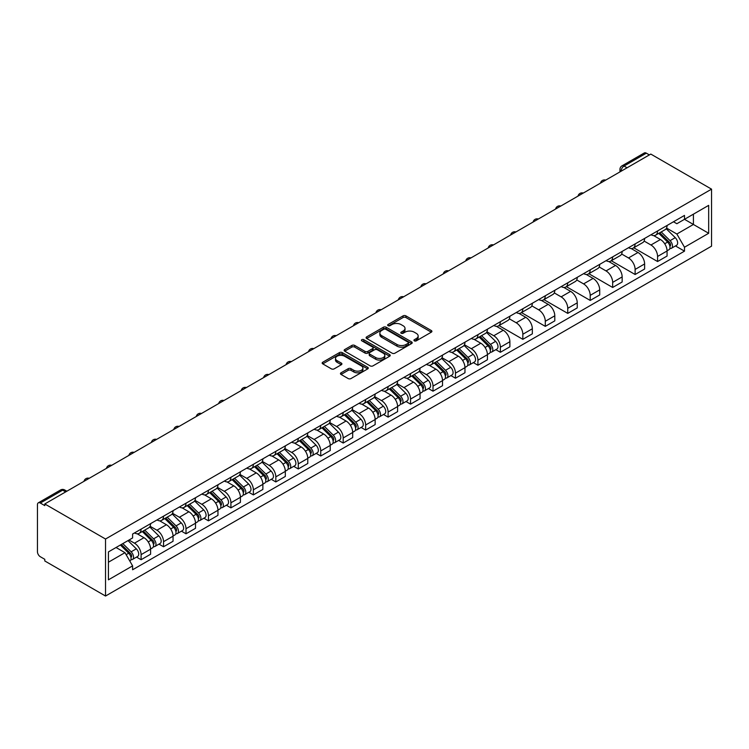 <?xml version="1.0" encoding="UTF-8"?>
<svg xmlns="http://www.w3.org/2000/svg" width="749" height="749" viewBox="0 0 749 749"><rect width="100%" height="100%" fill="white"/><g stroke="black" fill="none" stroke-linecap="round" stroke-linejoin="round"><path stroke-width="1.12" d="M414.337 340.842A1.395 0.805 0 0 0 416.322 340.842L431.33 332.172A1.994 1.152 0 0 0 431.92 331.358A1.994 1.152 0 0 0 431.33 330.543L405.902 315.863A1.994 1.152 0 0 0 403.074 315.863L388.057 324.523A1.395 0.805 0 0 0 387.654 325.094A1.395 0.805 0 0 0 388.057 325.665A1.395 0.805 0 0 0 390.042 325.665L391.98 324.551A6.395 3.689 0 0 1 401.024 324.551L403.14 325.768A6.395 3.689 0 0 1 405.012 328.38A6.395 3.689 0 0 1 403.14 330.992L401.202 332.116A1.395 0.805 0 0 0 400.79 332.687A1.395 0.805 0 0 0 401.202 333.258A1.395 0.805 0 0 0 403.177 333.258L405.125 332.135A6.395 3.689 0 0 1 414.169 332.135L416.285 333.361A6.395 3.689 0 0 1 418.157 335.964A6.395 3.689 0 0 1 416.285 338.576L414.337 339.7A1.395 0.805 0 0 0 413.935 340.271A1.395 0.805 0 0 0 414.337 340.842L414.337 339.7M341.048 372.796A1.994 1.152 0 0 0 340.458 373.611A1.994 1.152 0 0 0 341.048 374.434L348.182 378.554A1.994 1.152 0 0 0 351.009 378.554L367.684 368.92A1.994 1.152 0 0 0 368.265 368.105A1.994 1.152 0 0 0 367.684 367.291L342.246 352.61A1.994 1.152 0 0 0 339.419 352.61L322.744 362.235A1.994 1.152 0 0 0 322.164 363.05A1.994 1.152 0 0 0 322.744 363.864L331.367 368.845A1.994 1.152 0 0 0 334.194 368.845L341.329 364.726A1.994 1.152 0 0 0 341.909 363.911A1.994 1.152 0 0 0 341.329 363.087L337.05 360.625A5.346 3.09 0 0 1 335.486 358.443A5.346 3.09 0 0 1 338.791 355.588A5.346 3.09 0 0 1 344.615 356.262L361.355 365.924A5.346 3.09 0 0 1 362.919 368.105A5.346 3.09 0 0 1 359.623 370.961A5.346 3.09 0 0 1 353.8 370.287L351.009 368.677A1.994 1.152 0 0 0 348.182 368.677L341.048 372.796L341.048 374.434M105.534 539.027L44.79 503.955L650.806 154.079L711.55 189.151L105.534 539.027L105.534 596.035L711.55 246.159L711.55 189.151M392.12 353.182A1.994 1.152 0 0 0 394.948 353.182L411.622 343.557A1.994 1.152 0 0 0 412.203 342.742A1.994 1.152 0 0 0 411.622 341.918L386.184 327.238A1.994 1.152 0 0 0 383.366 327.238L366.692 336.863A1.994 1.152 0 0 0 366.102 337.677A1.994 1.152 0 0 0 366.692 338.492L392.12 353.182M362.376 341.141A1.395 0.805 0 0 1 363.799 341.338L363.799 339.681L389.649 354.605A1.994 1.152 0 0 1 390.238 355.419A1.994 1.152 0 0 1 389.649 356.243L372.974 365.868A1.994 1.152 0 0 1 370.156 365.868L344.718 351.178L351.852 347.096L351.852 345.429L344.718 349.549A1.994 1.152 0 0 0 344.137 350.363A1.994 1.152 0 0 0 344.718 351.178L344.718 349.549M351.852 347.096A1.994 1.152 0 0 1 354.68 347.096L354.68 345.429A1.994 1.152 0 0 0 351.852 345.429M354.68 345.429L364.997 351.384A1.994 1.152 0 0 0 367.825 351.384L372.553 348.65A1.994 1.152 0 0 0 373.142 347.836A1.994 1.152 0 0 0 372.553 347.021L361.814 340.823A1.395 0.805 0 0 1 361.402 340.252A1.395 0.805 0 0 1 362.273 339.503A1.395 0.805 0 0 1 363.799 339.681M44.79 503.955L44.79 505.622L40.324 503.038A4.073 2.35 -120 0 0 38.293 502.841A4.073 2.35 -120 0 0 37.45 504.704L37.45 551.741A4.073 2.35 -120 0 0 40.324 556.732L44.79 559.306L44.79 560.964L105.534 596.035M627.053 167.785L624.029 166.044A4.073 2.35 60 0 0 621.998 165.847L644.309 152.965A4.073 2.35 60 0 1 646.34 153.161L624.029 166.044A4.073 2.35 120 0 0 621.155 171.034L621.155 171.193M649.364 154.912L646.34 153.161M657.566 230.954A9.363 5.402 60 0 1 655.628 235.158L665.131 229.671A9.363 5.402 -120 0 0 667.069 225.468M644.084 241.038L650.947 244.998A9.363 5.402 60 0 1 657.566 256.467L667.069 250.981A9.363 5.402 -120 0 0 660.449 239.511L653.652 235.589M667.069 250.981L667.069 256.046L657.566 261.532L633.757 247.788M655.628 235.158A9.363 5.402 60 0 1 651.021 234.737M657.566 256.467L657.566 261.532M635.115 243.912A9.363 5.402 60 0 1 633.177 248.116L642.679 242.639A9.363 5.402 -120 0 0 644.617 238.435M611.296 260.746L635.115 274.499L644.617 269.013L644.617 263.948A9.363 5.402 -120 0 0 637.989 252.479L631.192 248.546M633.177 248.116A9.363 5.402 60 0 1 628.561 247.694M621.633 253.995L628.495 257.965A9.363 5.402 60 0 1 635.115 269.434L635.115 274.499M612.654 256.879A9.363 5.402 60 0 1 610.716 261.083L620.219 255.596A9.363 5.402 -120 0 0 622.157 251.392M588.845 273.713L612.663 287.466L622.157 281.98L622.157 276.905A9.363 5.402 -120 0 0 615.538 265.436L608.74 261.513M610.716 261.083A9.363 5.402 60 0 1 606.11 260.661M599.172 266.962L606.035 270.923A9.363 5.402 60 0 1 612.663 282.392L612.663 287.466M590.203 269.846A9.363 5.402 60 0 1 588.265 274.05L597.768 268.563A9.363 5.402 -120 0 0 599.706 264.36M566.384 286.68L590.203 300.424L599.706 294.947L599.706 289.872A9.363 5.402 -120 0 0 593.086 278.403L586.28 274.48M588.265 274.05A9.363 5.402 60 0 1 583.658 273.628M576.721 279.929L583.583 283.89A9.363 5.402 60 0 1 590.203 295.359L590.203 300.424M567.751 282.813A9.363 5.402 60 0 1 565.804 287.017L575.307 281.53A9.363 5.402 -120 0 0 577.245 277.327M543.933 299.647L567.751 313.391L577.245 307.905L577.245 302.839A9.363 5.402 -120 0 0 570.626 291.37L563.828 287.447M565.804 287.017A9.363 5.402 60 0 1 561.198 286.586M554.26 292.896L561.123 296.857A9.363 5.402 60 0 1 567.751 308.326L567.751 313.391M545.291 295.771A9.363 5.402 60 0 1 543.353 299.974L552.856 294.488A9.363 5.402 -120 0 0 554.794 290.294M521.473 312.605L545.291 326.358L554.794 320.872L554.794 315.806A9.363 5.402 -120 0 0 548.174 304.337L541.368 300.405M543.353 299.974A9.363 5.402 60 0 1 538.746 299.553M531.809 305.854L538.671 309.824A9.363 5.402 60 0 1 545.291 321.284L545.291 326.358M522.839 308.738A9.363 5.402 60 0 1 520.901 312.942L530.395 307.455A9.363 5.402 -120 0 0 532.333 303.251M499.021 325.572L522.839 339.325L532.333 333.839L532.333 328.764A9.363 5.402 -120 0 0 525.714 317.295L518.917 313.372M520.901 312.942A9.363 5.402 60 0 1 516.286 312.52M509.357 318.821L516.211 322.782A9.363 5.402 60 0 1 522.839 334.251L522.839 339.325M500.379 321.705A9.363 5.402 60 0 1 498.441 325.909L507.944 320.422A9.363 5.402 -120 0 0 509.882 316.218M495.829 349.661L500.379 352.283L509.882 346.806L509.882 341.731A9.363 5.402 -120 0 0 503.262 330.262L496.456 326.339M498.441 325.909A9.363 5.402 60 0 1 493.834 325.487M486.897 331.788L493.76 335.749A9.363 5.402 60 0 1 500.379 347.218L500.379 352.283M477.928 334.672A9.363 5.402 60 0 1 475.989 338.876L485.483 333.389A9.363 5.402 -120 0 0 487.421 329.186M473.368 362.619L477.928 365.25L487.421 359.763L487.421 354.698A9.363 5.402 -120 0 0 480.802 343.229L474.005 339.306M475.989 338.876A9.363 5.402 60 0 1 471.374 338.445M464.446 344.755L471.308 348.716A9.363 5.402 60 0 1 477.928 360.185L477.928 365.25M455.467 347.63A9.363 5.402 60 0 1 453.529 351.833L463.032 346.347A9.363 5.402 -120 0 0 464.97 342.143M450.917 375.586L455.467 378.217L464.97 372.73L464.97 367.665A9.363 5.402 -120 0 0 458.351 356.196L451.544 352.264M453.529 351.833A9.363 5.402 60 0 1 448.923 351.412M441.985 357.713L448.848 361.673A9.363 5.402 60 0 1 455.467 373.142L455.467 378.217M433.016 360.597A9.363 5.402 60 0 1 431.078 364.8L440.571 359.314A9.363 5.402 -120 0 0 442.519 355.11M428.456 388.553L433.016 391.184L442.519 385.698L442.519 380.623A9.363 5.402 -120 0 0 435.89 369.154L429.093 365.231M431.078 364.8A9.363 5.402 60 0 1 426.462 364.379M419.534 370.68L426.396 374.64A9.363 5.402 60 0 1 433.016 386.109L433.016 391.184M410.555 373.564A9.363 5.402 60 0 1 408.617 377.768L418.12 372.281A9.363 5.402 -120 0 0 420.058 368.077M406.005 401.52L410.555 404.142L420.058 398.665L420.058 393.59A9.363 5.402 -120 0 0 413.439 382.121L406.641 378.198M408.617 377.768A9.363 5.402 60 0 1 404.011 377.346M397.073 383.647L403.936 387.608A9.363 5.402 60 0 1 410.555 399.077L410.555 404.142M388.104 386.531A9.363 5.402 60 0 1 386.166 390.735L395.659 385.248A9.363 5.402 -120 0 0 397.607 381.044M383.544 414.478L388.104 417.109L397.607 411.622L397.607 406.557A9.363 5.402 -120 0 0 390.978 395.088L384.181 391.165M386.166 390.735A9.363 5.402 60 0 1 381.55 390.304M374.622 396.614L381.484 400.575A9.363 5.402 60 0 1 388.104 412.044L388.104 417.109M365.643 399.489A9.363 5.402 60 0 1 363.705 403.692L373.208 398.206A9.363 5.402 -120 0 0 375.146 394.002M361.093 427.445L365.643 430.076L375.146 424.589L375.146 419.524A9.363 5.402 -120 0 0 368.527 408.055L361.73 404.123M363.705 403.692A9.363 5.402 60 0 1 359.099 403.271M352.161 409.572L359.024 413.532A9.363 5.402 60 0 1 365.643 425.001L365.643 430.076M343.192 412.456A9.363 5.402 60 0 1 341.254 416.659L350.757 411.173A9.363 5.402 -120 0 0 352.695 406.969M338.632 440.412L343.192 443.043L352.695 437.556L352.695 432.482A9.363 5.402 -120 0 0 346.066 421.013L339.269 417.09M341.254 416.659A9.363 5.402 60 0 1 336.638 416.238M329.71 422.539L336.573 426.499A9.363 5.402 60 0 1 343.192 437.968L343.192 443.043M320.731 425.423A9.363 5.402 60 0 1 318.793 429.626L328.296 424.14A9.363 5.402 -120 0 0 330.234 419.936M316.181 453.37L320.741 456.001L330.234 450.524L330.234 445.449A9.363 5.402 -120 0 0 323.615 433.98L316.818 430.057M318.793 429.626A9.363 5.402 60 0 1 314.187 429.205M307.249 435.506L314.112 439.466A9.363 5.402 60 0 1 320.741 450.935L320.741 456.001M298.28 438.39A9.363 5.402 60 0 1 296.342 442.584L305.845 437.107A9.363 5.402 -120 0 0 307.783 432.903M293.73 466.337L298.28 468.968L307.783 463.481L307.783 458.416A9.363 5.402 -120 0 0 301.164 446.947L294.357 443.015M296.342 442.584A9.363 5.402 60 0 1 291.736 442.163M284.798 448.473L291.661 452.433A9.363 5.402 60 0 1 298.28 463.903L298.28 468.968M275.829 451.347A9.363 5.402 60 0 1 273.881 455.551L283.384 450.065A9.363 5.402 -120 0 0 285.322 445.861M271.269 479.304L275.829 481.935L285.322 476.448L285.322 471.383A9.363 5.402 -120 0 0 278.703 459.914L271.906 455.982M273.881 455.551A9.363 5.402 60 0 1 269.275 455.13M262.337 461.431L269.2 465.391A9.363 5.402 60 0 1 275.829 476.86L275.829 481.935M253.368 464.314A9.363 5.402 60 0 1 251.43 468.518L260.933 463.032A9.363 5.402 -120 0 0 262.871 458.828M248.818 492.271L253.368 494.902L262.871 489.415L262.871 484.341A9.363 5.402 -120 0 0 256.252 472.872L249.445 468.949M251.43 468.518A9.363 5.402 60 0 1 246.824 468.097M239.886 474.398L246.749 478.358A9.363 5.402 60 0 1 253.368 489.827L253.368 494.902M230.917 477.282A9.363 5.402 60 0 1 228.979 481.485L238.472 475.999A9.363 5.402 -120 0 0 240.41 471.795M226.357 505.229L230.917 507.859L240.41 502.373L240.41 497.308A9.363 5.402 -120 0 0 233.791 485.839L226.994 481.916M228.979 481.485A9.363 5.402 60 0 1 224.363 481.064M217.435 487.365L224.288 491.325A9.363 5.402 60 0 1 230.917 502.794L230.917 507.859M208.456 490.239A9.363 5.402 60 0 1 206.518 494.443L216.021 488.966A9.363 5.402 -120 0 0 217.959 484.762M203.906 518.196L208.456 520.827L217.959 515.34L217.959 510.275A9.363 5.402 -120 0 0 211.34 498.806L204.533 494.874M206.518 494.443A9.363 5.402 60 0 1 201.912 494.022M194.974 500.323L201.837 504.292A9.363 5.402 60 0 1 208.456 515.761L208.456 520.827M186.005 503.206A9.363 5.402 60 0 1 184.067 507.41L193.56 501.924A9.363 5.402 -120 0 0 195.498 497.72M181.445 531.163L186.005 533.794L195.498 528.307L195.498 523.233A9.363 5.402 -120 0 0 188.879 511.764L182.082 507.841M184.067 507.41A9.363 5.402 60 0 1 179.451 506.989M172.523 513.29L179.386 517.25A9.363 5.402 60 0 1 186.005 528.719L186.005 533.794M163.544 516.173A9.363 5.402 60 0 1 161.606 520.377L171.109 514.891A9.363 5.402 -120 0 0 173.047 510.687M158.994 544.13L163.544 546.761L173.047 541.274L173.047 536.2A9.363 5.402 -120 0 0 166.428 524.731L159.621 520.808M161.606 520.377A9.363 5.402 60 0 1 157 519.956M150.062 526.257L156.925 530.217A9.363 5.402 60 0 1 163.544 541.686L163.544 546.761M141.093 529.14A9.363 5.402 60 0 1 139.155 533.344L148.648 527.858A9.363 5.402 -120 0 0 150.596 523.654M136.533 557.087L141.093 559.718L150.596 554.232L150.596 549.167A9.363 5.402 -120 0 0 143.967 537.698L137.17 533.775M139.155 533.344A9.363 5.402 60 0 1 134.539 532.923M128.997 540.029L134.474 543.184A9.363 5.402 60 0 1 141.093 554.653L141.093 559.718M673.473 221.77L676.862 223.717L708.676 205.357L693.415 214.167L693.415 224.466L676.862 234.025L666.544 228.071M108.418 562.218L124.971 552.659L132.601 565.87L108.418 579.829L108.418 551.91L132.601 537.951L132.601 534.037L684.492 215.412L684.492 219.317L708.676 233.276L684.492 247.236L676.862 234.025M708.676 205.357L708.676 233.276M132.601 565.87L132.601 569.774L684.492 251.149L684.492 247.236M124.971 552.659L116.048 547.5M675.467 245.944L684.492 251.149M414.899 341.038L416.285 340.243A6.395 3.689 0 0 0 418.157 337.63L418.157 335.964M405.012 328.38L405.012 330.047A6.395 3.689 0 0 1 403.14 332.65L401.764 333.455M431.302 332.191L405.902 317.52A1.994 1.152 0 0 0 403.074 317.52L388.619 325.862M411.594 343.566L386.184 328.905A1.994 1.152 0 0 0 383.366 328.905L366.72 338.511M408.093 343.314A1.395 0.805 0 0 0 408.495 342.742A1.395 0.805 0 0 0 408.093 342.171L385.763 329.279A1.395 0.805 0 0 0 383.788 329.279L381.737 330.459A6.395 3.689 0 0 0 379.865 333.071A6.395 3.689 0 0 0 381.737 335.683L396.998 344.493A6.395 3.689 0 0 0 406.042 344.493L408.093 343.314L408.093 344.971A1.395 0.805 0 0 0 408.495 344.4L408.495 342.742M379.865 333.071L379.865 334.737A6.395 3.689 0 0 0 381.737 337.34L381.737 335.683M408.093 344.971L406.042 346.15A6.395 3.689 0 0 1 396.998 346.15L381.737 337.34M354.68 347.096L364.997 353.051A1.994 1.152 0 0 0 367.825 353.051L372.553 350.317A1.994 1.152 0 0 0 373.142 349.502L373.142 347.836M363.799 341.338L389.62 356.252M375.698 357.563A5.346 3.09 0 0 0 381.522 358.237A5.346 3.09 0 0 0 384.827 355.382A5.346 3.09 0 0 0 383.254 353.2L377.356 349.792A1.994 1.152 0 0 0 374.528 349.792L369.8 352.526A1.994 1.152 0 0 0 369.21 353.341A1.994 1.152 0 0 0 369.8 354.155L375.698 357.563L375.698 359.23A5.346 3.09 0 0 0 381.522 359.894A5.346 3.09 0 0 0 384.827 357.048L384.827 355.382M369.21 353.341L369.21 355.007A1.994 1.152 0 0 0 369.8 355.822L369.8 354.155M375.698 359.23L369.8 355.822M362.919 368.105L362.919 369.772A5.346 3.09 0 0 1 359.623 372.618A5.346 3.09 0 0 1 353.8 371.953L351.009 370.343A1.994 1.152 0 0 0 348.182 370.343L341.076 374.444M335.486 358.443L335.486 360.1A5.346 3.09 0 0 0 337.05 362.282L337.05 360.625M341.329 363.087L341.329 364.726L337.05 362.282M367.684 367.291L367.684 368.92L342.246 354.268A1.994 1.152 0 0 0 339.419 354.268L322.772 363.883M658.783 233.342L667.621 242.067A5.093 2.94 60 0 1 668.969 249.698L667.069 250.793M660.543 235.074L664.297 237.246M659.757 232.77L669.447 242.33A2.444 1.414 60 0 1 670.093 245.99A2.444 1.414 60 0 1 669.868 246.075M661.227 231.928L670.074 240.654A5.093 2.94 60 0 1 671.413 248.284A5.093 2.94 60 0 1 669.878 248.443M666.179 228.707L675.252 237.658A5.093 2.94 60 0 1 676.6 245.288L671.413 248.284M479.135 337.05L487.983 345.785A5.093 2.94 60 0 1 489.322 353.416L487.421 354.511M480.895 338.791L484.65 340.964M480.118 336.488L489.799 346.047A2.444 1.414 60 0 1 490.445 349.708A2.444 1.414 60 0 1 490.221 349.792M481.579 335.646L490.426 344.371A5.093 2.94 60 0 1 491.765 352.002A5.093 2.94 60 0 1 490.23 352.161M486.532 332.425L495.613 341.375A5.093 2.94 60 0 1 496.952 349.006L491.765 352.002M456.675 350.017L465.522 358.743A5.093 2.94 60 0 1 466.87 366.373L464.97 367.469M458.444 351.758L462.189 353.921M457.658 349.455L467.348 359.005A2.444 1.414 60 0 1 467.994 362.675A2.444 1.414 60 0 1 467.769 362.759M459.128 348.603L467.975 357.329A5.093 2.94 60 0 1 469.314 364.96A5.093 2.94 60 0 1 467.779 365.128M464.071 345.383L473.153 354.343A5.093 2.94 60 0 1 474.501 361.973L469.314 364.96M434.223 362.984L443.071 371.71A5.093 2.94 60 0 1 444.41 379.34L442.509 380.436M435.984 364.726L439.738 366.888M435.206 362.413L444.887 371.972A2.444 1.414 60 0 1 445.533 375.633A2.444 1.414 60 0 1 445.309 375.726M436.667 361.57L445.515 370.296A5.093 2.94 60 0 1 446.863 377.927A5.093 2.94 60 0 1 445.318 378.095M441.62 358.35L450.701 367.31A5.093 2.94 60 0 1 452.04 374.94L446.863 377.927M411.763 375.951L420.61 384.677A5.093 2.94 60 0 1 421.959 392.307L420.058 393.403M413.532 377.693L417.277 379.855M412.746 375.38L422.436 384.939A2.444 1.414 60 0 1 423.082 388.6A2.444 1.414 60 0 1 422.857 388.694M414.216 374.537L423.063 383.263A5.093 2.94 60 0 1 424.402 390.894A5.093 2.94 60 0 1 422.867 391.053M419.168 371.317L428.241 380.267A5.093 2.94 60 0 1 429.589 387.898L424.402 390.894M389.311 388.909L398.159 397.644A5.093 2.94 60 0 1 399.498 405.275L397.597 406.37M391.072 390.65L394.826 392.822M390.295 388.347L399.975 397.906A2.444 1.414 60 0 1 400.621 401.567A2.444 1.414 60 0 1 400.406 401.651M391.755 387.505L400.603 396.23A5.093 2.94 60 0 1 401.951 403.861A5.093 2.94 60 0 1 400.406 404.02M396.708 384.284L405.789 393.234A5.093 2.94 60 0 1 407.128 400.865L401.951 403.861M366.86 401.876L375.698 410.602A5.093 2.94 60 0 1 377.047 418.232L375.146 419.328M368.62 403.617L372.375 405.78M367.834 401.314L377.524 410.864A2.444 1.414 60 0 1 378.17 414.534A2.444 1.414 60 0 1 377.945 414.618M369.304 400.462L378.151 409.188A5.093 2.94 60 0 1 379.49 416.819A5.093 2.94 60 0 1 377.955 416.987M374.257 397.242L383.329 406.201A5.093 2.94 60 0 1 384.677 413.832L379.49 416.819M344.4 414.843L353.247 423.569A5.093 2.94 60 0 1 354.586 431.199L352.695 432.295M346.169 416.584L349.914 418.747M345.383 414.272L355.073 423.831A2.444 1.414 60 0 1 355.709 427.492A2.444 1.414 60 0 1 355.494 427.585M346.843 413.429L355.691 422.155A5.093 2.94 60 0 1 357.039 429.786A5.093 2.94 60 0 1 355.503 429.954M351.796 410.209L360.878 419.168A5.093 2.94 60 0 1 362.216 426.799L357.039 429.786M321.948 427.81L330.786 436.536A5.093 2.94 60 0 1 332.135 444.166L330.234 445.262M323.708 429.552L327.463 431.714M322.922 427.239L332.612 436.798A2.444 1.414 60 0 1 333.258 440.459A2.444 1.414 60 0 1 333.033 440.543M324.392 426.396L333.239 435.122A5.093 2.94 60 0 1 334.578 442.753A5.093 2.94 60 0 1 333.043 442.912M329.345 423.176L338.417 432.126A5.093 2.94 60 0 1 339.765 439.757L334.578 442.753M299.488 440.768L308.335 449.503A5.093 2.94 60 0 1 309.674 457.124L307.783 458.229M301.257 442.509L305.002 444.681M300.471 440.206L310.161 449.765A2.444 1.414 60 0 1 310.798 453.426A2.444 1.414 60 0 1 310.582 453.51M301.941 439.354L310.779 448.089A5.093 2.94 60 0 1 312.127 455.72A5.093 2.94 60 0 1 310.592 455.879M306.884 436.133L315.966 445.093A5.093 2.94 60 0 1 317.304 452.724L312.127 455.72M277.036 453.735L285.884 462.461A5.093 2.94 60 0 1 287.223 470.091L285.322 471.187M278.797 455.476L282.551 457.639M278.01 453.173L287.7 462.723A2.444 1.414 60 0 1 288.346 466.393A2.444 1.414 60 0 1 288.122 466.477M279.48 452.321L288.328 461.047A5.093 2.94 60 0 1 289.666 468.677A5.093 2.94 60 0 1 288.131 468.846M284.433 449.1L293.505 458.06A5.093 2.94 60 0 1 294.853 465.691L289.666 468.677M254.576 466.702L263.423 475.428A5.093 2.94 60 0 1 264.762 483.058L262.871 484.154M256.345 468.443L260.09 470.606M255.559 466.131L265.249 475.69A2.444 1.414 60 0 1 265.895 479.351A2.444 1.414 60 0 1 265.67 479.444M257.029 465.288L265.867 474.014A5.093 2.94 60 0 1 267.215 481.644A5.093 2.94 60 0 1 265.68 481.813M261.972 462.067L271.054 471.027A5.093 2.94 60 0 1 272.393 478.658L267.215 481.644M232.124 479.669L240.972 488.395A5.093 2.94 60 0 1 242.311 496.025L240.41 497.121M233.885 481.401L237.639 483.573M233.108 479.098L242.788 488.657A2.444 1.414 60 0 1 243.434 492.318A2.444 1.414 60 0 1 243.21 492.402M234.568 478.255L243.416 486.981A5.093 2.94 60 0 1 244.754 494.612A5.093 2.94 60 0 1 243.219 494.771M239.521 475.035L248.593 483.985A5.093 2.94 60 0 1 249.941 491.616L244.754 494.612M209.664 492.627L218.511 501.353A5.093 2.94 60 0 1 219.86 508.983L217.959 510.088M211.433 494.368L215.178 496.531M210.647 492.065L220.337 501.624A2.444 1.414 60 0 1 220.983 505.285A2.444 1.414 60 0 1 220.758 505.369M212.117 491.213L220.964 499.948A5.093 2.94 60 0 1 222.303 507.579A5.093 2.94 60 0 1 220.768 507.738M217.06 487.992L226.142 496.952A5.093 2.94 60 0 1 227.481 504.583L222.303 507.579M187.213 505.594L196.06 514.32A5.093 2.94 60 0 1 197.399 521.95L195.498 523.045M188.973 507.335L192.727 509.498M188.196 505.032L197.876 514.582A2.444 1.414 60 0 1 198.522 518.242A2.444 1.414 60 0 1 198.298 518.336M189.656 504.18L198.504 512.906A5.093 2.94 60 0 1 199.843 520.536A5.093 2.94 60 0 1 198.307 520.705M194.609 500.959L203.691 509.919A5.093 2.94 60 0 1 205.029 517.55L199.843 520.536M164.752 518.561L173.599 527.287A5.093 2.94 60 0 1 174.948 534.917L173.047 536.012M166.521 520.302L170.266 522.465M165.735 517.99L175.425 527.549A2.444 1.414 60 0 1 176.071 531.21A2.444 1.414 60 0 1 175.846 531.303M167.205 517.147L176.052 525.873A5.093 2.94 60 0 1 177.391 533.503A5.093 2.94 60 0 1 175.856 533.663M172.148 513.926L181.23 522.877A5.093 2.94 60 0 1 182.569 530.507L177.391 533.503M142.301 531.528L151.148 540.254A5.093 2.94 60 0 1 152.487 547.884L150.586 548.98M144.061 533.26L147.815 535.432M143.284 530.957L152.965 540.516A2.444 1.414 60 0 1 153.611 544.177A2.444 1.414 60 0 1 153.386 544.261M144.744 530.114L153.592 538.84A5.093 2.94 60 0 1 154.94 546.47A5.093 2.94 60 0 1 153.395 546.63M149.697 526.893L158.779 535.844A5.093 2.94 60 0 1 160.117 543.474L154.94 546.47M120.374 545.01L128.688 553.211A5.093 2.94 60 0 1 130.036 560.842L129.783 560.992M121.61 546.227L125.355 548.39M121.347 544.439L130.513 553.483A2.444 1.414 60 0 1 131.159 557.144A2.444 1.414 60 0 1 130.935 557.228M122.817 543.596L131.141 551.807A5.093 2.94 60 0 1 132.479 559.437A5.093 2.94 60 0 1 130.944 559.597M127.995 540.6L136.318 548.811A5.093 2.94 60 0 1 137.666 556.441L132.479 559.437M621.296 171.118L621.155 171.034A4.073 2.35 0 0 1 619.957 169.368L619.957 171.886M163.544 541.686L173.047 536.2M186.005 528.719L195.498 523.233M208.456 515.761L217.959 510.275M230.917 502.794L240.41 497.308M253.368 489.827L262.871 484.341M275.829 476.86L285.322 471.383M298.28 463.903L307.783 458.416M320.741 450.935L330.234 445.449M343.192 437.968L352.695 432.482M365.643 425.001L375.146 419.524M388.104 412.044L397.607 406.557M410.555 399.077L420.058 393.59M433.016 386.109L442.519 380.623M455.467 373.142L464.97 367.665M477.928 360.185L487.421 354.698M500.379 347.218L509.882 341.731M522.839 334.251L532.333 328.764M545.291 321.284L554.794 315.806M567.751 308.326L577.245 302.839M590.203 295.359L599.706 289.872M612.663 282.392L622.157 276.905M635.115 269.434L644.617 263.948M141.093 554.653L150.596 549.167M134.474 543.184L143.967 537.698M156.925 530.217L166.428 524.731M179.386 517.25L188.879 511.764M201.837 504.292L211.34 498.806M224.288 491.325L233.791 485.839M246.749 478.358L256.252 472.872M269.2 465.391L278.703 459.914M291.661 452.433L301.164 446.947M314.112 439.466L323.615 433.98M336.573 426.499L346.066 421.013M359.024 413.532L368.527 408.055M381.484 400.575L390.978 395.088M403.936 387.608L413.439 382.121M426.396 374.64L435.89 369.154M448.848 361.673L458.351 356.196M471.308 348.716L480.802 343.229M493.76 335.749L503.262 330.262M516.211 322.782L525.714 317.295M538.671 309.824L548.174 304.337M561.123 296.857L570.626 291.37M583.583 283.89L593.086 278.403M606.035 270.923L615.538 265.436M628.495 257.965L637.989 252.479M650.947 244.998L660.449 239.511M605.351 180.322A4.073 2.35 120 0 0 603.554 181.361M582.9 193.279A4.073 2.35 120 0 0 581.102 194.319M560.439 206.247A4.073 2.35 120 0 0 558.642 207.286M537.988 219.214A4.073 2.35 120 0 0 536.19 220.253M515.527 232.181A4.073 2.35 120 0 0 513.73 233.211M493.076 245.138A4.073 2.35 120 0 0 491.278 246.178M470.615 258.105A4.073 2.35 120 0 0 468.818 259.145M448.164 271.072A4.073 2.35 120 0 0 446.367 272.112M425.704 284.04A4.073 2.35 120 0 0 423.906 285.069M403.252 296.997A4.073 2.35 120 0 0 401.455 298.036M380.801 309.964A4.073 2.35 120 0 0 379.003 311.004M358.34 322.931A4.073 2.35 120 0 0 356.543 323.971M335.889 335.898A4.073 2.35 120 0 0 334.091 336.928M313.428 348.856A4.073 2.35 120 0 0 311.631 349.895M290.977 361.823A4.073 2.35 120 0 0 289.18 362.862M268.517 374.79A4.073 2.35 120 0 0 266.719 375.829M246.065 387.748A4.073 2.35 120 0 0 244.268 388.787M223.605 400.715A4.073 2.35 120 0 0 221.807 401.754M201.153 413.682A4.073 2.35 120 0 0 199.356 414.721M178.693 426.649A4.073 2.35 120 0 0 176.895 427.688M156.241 439.607A4.073 2.35 120 0 0 154.444 440.646M133.781 452.574A4.073 2.35 120 0 0 131.983 453.613M111.329 465.541A4.073 2.35 120 0 0 109.532 466.58M88.878 478.508A4.073 2.35 120 0 0 87.081 479.547M65.659 491.906L62.644 490.164L40.324 503.038M66.858 491.213L64.676 489.958A4.073 2.35 120 0 0 62.644 490.164A4.073 2.35 60 0 0 60.603 489.958L38.293 502.841M416.285 340.243L416.285 338.576M401.202 333.258L401.202 332.116M403.14 332.65L403.14 330.992M388.057 325.665L388.057 324.523M403.074 317.52L403.074 315.863M405.902 317.52L405.902 315.863M431.33 332.172L431.33 330.543M366.692 338.492L366.692 336.863M383.366 328.905L383.366 327.238M386.184 328.905L386.184 327.238M411.622 343.557L411.622 341.918M396.998 346.15L396.998 344.493M406.042 346.15L406.042 344.493M364.997 353.051L364.997 351.384M367.825 353.051L367.825 351.384M372.553 350.317L372.553 348.65M389.649 356.243L389.649 354.605M348.182 370.343L348.182 368.677M351.009 370.343L351.009 368.677M353.8 371.953L353.8 370.287M322.744 363.864L322.744 362.235M339.419 354.268L339.419 352.61M342.246 354.268L342.246 352.61M667.621 242.067L664.7 243.753M670.598 244.876L669.681 245.4M675.252 237.658L670.074 240.654M487.983 345.785L485.062 347.47M490.951 348.585L490.033 349.118M495.613 341.375L490.426 344.371M465.522 358.743L462.601 360.438M468.5 361.552L467.582 362.085M473.153 354.343L467.975 357.329M443.071 371.71L440.15 373.395M446.039 374.519L445.121 375.043M450.701 367.31L445.515 370.296M420.61 384.677L417.689 386.362M423.588 387.486L422.67 388.01M428.241 380.267L423.063 383.263M398.159 397.644L395.238 399.329M401.127 400.443L400.209 400.977M405.789 393.234L400.603 396.23M375.698 410.602L372.777 412.296M378.676 413.411L377.758 413.944M383.329 406.201L378.151 409.188M353.247 423.569L350.326 425.254M356.215 426.378L355.298 426.902M360.878 419.168L355.691 422.155M330.786 436.536L327.865 438.221M333.764 439.345L332.846 439.869M338.417 432.126L333.239 435.122M308.335 449.503L305.414 451.188M311.303 452.302L310.395 452.836M315.966 445.093L310.779 448.089M285.884 462.461L282.953 464.155M288.852 465.269L287.934 465.803M293.505 458.06L288.328 461.047M263.423 475.428L260.502 477.113M266.401 478.237L265.483 478.761M271.054 471.027L265.867 474.014M240.972 488.395L238.042 490.08M243.94 491.204L243.022 491.728M248.593 483.985L243.416 486.981M218.511 501.353L215.59 503.047M221.489 504.161L220.571 504.695M226.142 496.952L220.964 499.948M196.06 514.32L193.13 516.005M199.028 517.128L198.111 517.662M203.691 509.919L198.504 512.906M173.599 527.287L170.678 528.972M176.577 530.095L175.659 530.62M181.23 522.877L176.052 525.873M151.148 540.254L148.227 541.939M154.116 543.062L153.199 543.587M158.779 535.844L153.592 538.84M128.688 553.211L126.141 554.691M131.665 556.02L130.747 556.554M136.318 548.811L131.141 551.807M605.698 180.116A4.073 4.073 0 0 0 600.473 183.131M583.246 193.083A4.073 4.073 0 0 0 578.022 196.098M560.786 206.05A4.073 4.073 0 0 0 555.561 209.065M538.334 219.017A4.073 4.073 0 0 0 533.11 222.032M515.874 231.975A4.073 4.073 0 0 0 510.649 234.989M493.422 244.942A4.073 4.073 0 0 0 488.198 247.956M470.962 257.909A4.073 4.073 0 0 0 465.738 260.924M448.511 270.876A4.073 4.073 0 0 0 443.286 273.891M426.05 283.834A4.073 4.073 0 0 0 420.826 286.848M403.599 296.801A4.073 4.073 0 0 0 398.374 299.815M381.138 309.768A4.073 4.073 0 0 0 375.923 312.782M358.687 322.725A4.073 4.073 0 0 0 353.462 325.749M336.235 335.692A4.073 4.073 0 0 0 331.011 338.707M313.775 348.659A4.073 4.073 0 0 0 308.551 351.674M291.324 361.627A4.073 4.073 0 0 0 286.099 364.641M268.863 374.584A4.073 4.073 0 0 0 263.639 377.608M246.412 387.551A4.073 4.073 0 0 0 241.187 390.566M223.951 400.518A4.073 4.073 0 0 0 218.727 403.533M201.5 413.485A4.073 4.073 0 0 0 196.275 416.5M179.039 426.443A4.073 4.073 0 0 0 173.815 429.467M156.588 439.41A4.073 4.073 0 0 0 151.364 442.425M134.127 452.377A4.073 4.073 0 0 0 128.903 455.392M111.676 465.344A4.073 4.073 0 0 0 106.452 468.359M89.215 478.302A4.073 4.073 0 0 0 84 481.317M64.676 489.958A4.073 4.073 0 0 0 60.603 489.958M621.998 165.847A4.073 4.073 0 0 0 619.957 169.368"/></g></svg>
